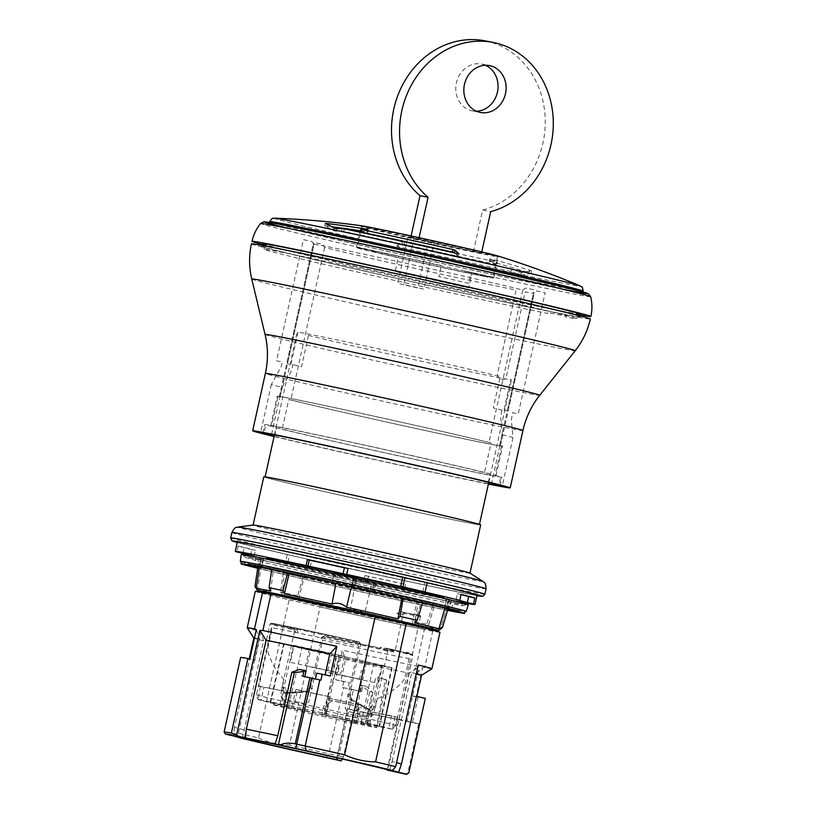 <?xml version="1.0" encoding="UTF-8"?>
<svg xmlns="http://www.w3.org/2000/svg" width="815" height="815" viewBox="0 0 815 815"><rect width="100%" height="100%" fill="white"/><g stroke="black" fill="none" stroke-linecap="round" stroke-linejoin="round"><path stroke-width="0.61" stroke-dasharray="4.08 3.06" d="M408.05 236.768L397.72 283.365L417.851 287.98L428.181 241.383L410.77 237.43L481.441 253.353L408.05 236.768L434.212 242.564L423.882 289.162L403.761 284.547L414.091 237.96M397.516 235.321A69.418 0.917 12.5 0 1 361.931 226.611A69.418 0.917 12.5 0 1 445.968 244.327A69.418 0.917 12.5 0 1 497.486 256.664A69.418 0.917 12.5 0 1 397.516 235.321M418.818 239.009L419.104 237.715M411.096 235.963L410.77 237.43M473.393 251.774L482.643 210.056A86.777 76.478 101.1 0 0 545.245 123.269A86.777 76.478 101.1 0 0 485.068 40.852M485.445 65.281A23.859 21.027 101.1 0 0 481.512 64.049A23.859 21.027 101.1 0 0 456.288 83.415A23.859 21.027 101.1 0 0 472.333 110.881A23.859 21.027 101.1 0 0 476.439 111.217M482.643 210.056L490.691 211.635M481.767 251.917L481.441 253.353M471.09 272.342A69.418 0.917 12.5 0 1 492.79 277.834A69.418 0.917 12.5 0 1 424.809 263.703A69.418 0.917 12.5 0 1 357.235 247.791A69.418 0.917 12.5 0 1 441.272 265.507L438.827 276.519A69.418 0.917 12.5 0 1 468.656 283.355L471.09 272.342M251.438 243.889A173.554 2.292 -167.5 0 0 379.138 274.472A173.554 2.292 -167.5 0 0 569.98 315.609A173.554 2.292 -167.5 0 0 590.315 319.011M562.126 313.816A164.406 2.17 -167.5 0 0 416.282 278.21A164.406 2.17 -167.5 0 0 284.231 252.324A164.406 2.17 -167.5 0 0 562.126 313.816M274.064 436.524A131.898 1.742 -167.5 0 0 488.399 484.049M488.46 483.774A121.486 1.599 12.5 0 1 381.593 461.015A121.486 1.599 12.5 0 1 274.553 436.361L274.125 436.27M488.328 482.327L490.212 473.851A121.486 1.599 -167.5 0 0 357.133 443.462A121.486 1.599 -167.5 0 0 264.712 424.574A121.486 1.599 -167.5 0 0 265.751 425.033L263.968 433.081M274.553 436.361L276.428 427.895A121.486 1.599 -167.5 0 0 409.507 458.274A121.486 1.599 -167.5 0 0 501.928 477.162A121.486 1.599 -167.5 0 0 500.889 476.714L499.055 484.966M271.507 426.286A115.414 1.518 12.5 0 1 270.641 425.888A115.414 1.518 12.5 0 1 357.979 443.737A115.414 1.518 12.5 0 1 484.456 472.598L491.027 442.953L488.969 442.504A113.244 1.498 -167.5 0 0 364.855 414.183A113.244 1.498 -167.5 0 0 279.331 396.711A113.244 1.498 -167.5 0 0 280.146 397.078L278.088 396.63L271.507 426.286L265.751 425.033M490.212 473.851L484.456 472.598M495.123 475.461A115.414 1.518 12.5 0 1 495.999 475.848A115.414 1.518 12.5 0 1 408.661 458.01A115.414 1.518 12.5 0 1 282.184 429.148L288.765 399.493L290.823 399.941A113.244 1.498 -167.5 0 0 414.927 428.262A113.244 1.498 -167.5 0 0 500.451 445.734A113.244 1.498 -167.5 0 0 499.646 445.367L501.704 445.815L495.123 475.461L500.889 476.714M276.428 427.895L282.184 429.148M502.325 434.752A124.96 1.65 12.5 0 1 513.002 437.614L511.372 420.082L512.503 412.645L518.259 413.898L545.113 292.758L536.484 290.884L533.448 292.88A113.244 1.498 12.5 0 1 534.253 293.257A113.244 1.498 12.5 0 1 525.145 291.841L506.747 374.859C505.952 377.854 504.882 379.413 503.538 379.535A113.244 1.498 12.5 0 1 499.208 378.69C497.751 378.017 497.252 376.153 497.7 373.087L516.099 290.069A113.244 1.498 12.5 0 1 416.995 268.787A113.244 1.498 12.5 0 1 324.625 247.465L322.72 244.378L314.081 242.503L287.226 363.643L292.982 364.896L290.863 372.119L281.97 387.359A124.96 1.65 12.5 0 1 271.293 384.497L281.328 366.465L282.306 362.033L276.55 360.78L303.404 239.641L312.043 241.525L313.948 244.602A113.244 1.498 12.5 0 1 313.143 244.235A113.244 1.498 12.5 0 1 398.657 261.697A113.244 1.498 12.5 0 1 522.772 290.028L525.807 288.021L534.436 289.896L507.582 411.035L501.826 409.782L500.695 417.229L502.325 434.752L491.618 483.04M513.002 437.614L502.295 485.903M522.772 290.028L488.969 442.504M271.293 384.497L260.586 432.785M280.146 397.078L313.948 244.602M499.646 445.367L533.448 292.88M324.625 247.465L290.823 399.941M271.548 434.364L281.97 387.359M501.704 445.815A115.414 1.518 12.5 0 1 502.57 446.202A115.414 1.518 12.5 0 1 415.232 428.364A115.414 1.518 12.5 0 1 288.765 399.493M278.088 396.63A115.414 1.518 12.5 0 1 277.212 396.243A115.414 1.518 12.5 0 1 364.549 414.081A115.414 1.518 12.5 0 1 491.027 442.953M241.393 561.83A115.669 1.528 -167.5 0 0 299.635 575.899A115.669 1.528 -167.5 0 0 465.059 611.413M300.358 576.042A114.11 1.508 12.5 0 1 294.826 572.14A114.11 1.508 12.5 0 1 464.632 611.046A114.11 1.508 12.5 0 1 300.358 576.042M408.05 590.08A114.895 1.518 -167.5 0 0 242.626 554.811A114.895 1.518 -167.5 0 0 354.444 581.115A114.895 1.518 -167.5 0 0 466.903 604.526A114.895 1.518 -167.5 0 0 408.05 590.08M241.25 554.465A116.28 1.538 -167.5 0 0 354.444 581.136A116.28 1.538 -167.5 0 0 468.299 604.801M406.064 591.68A111.512 1.467 -167.5 0 0 245.498 557.44A111.512 1.467 -167.5 0 0 354.036 582.98A111.512 1.467 -167.5 0 0 463.185 605.698A111.512 1.467 -167.5 0 0 406.064 591.68M548.026 312.665L547.405 313.408A159.669 2.109 12.5 0 1 373.29 275.623A159.669 2.109 12.5 0 1 264.437 249.451A159.669 2.109 12.5 0 1 420.774 281.929A159.669 2.109 12.5 0 1 576.195 318.563A159.669 2.109 12.5 0 1 565.518 316.964L566.14 316.21A160.168 2.109 12.5 0 1 558.112 314.672A160.168 2.109 12.5 0 1 548.026 312.665M262.624 243.716A162.674 2.15 -167.5 0 0 382.897 272.495A162.674 2.15 -167.5 0 0 561.199 310.933A162.674 2.15 -167.5 0 0 580.249 314.132M262.909 244.592A173.554 2.292 -167.5 0 0 340.965 263.133A173.554 2.292 -167.5 0 0 579.628 314.814M362.166 225.867A70.284 0.927 -167.5 0 0 361.218 225.816A70.284 0.927 -167.5 0 0 429.637 241.933A70.284 0.927 -167.5 0 0 498.464 256.246A70.284 0.927 -167.5 0 0 497.588 255.89M472.15 272.567A70.284 0.927 12.5 0 1 493.635 278.027A70.284 0.927 12.5 0 1 424.809 263.714A70.284 0.927 12.5 0 1 356.389 247.597A70.284 0.927 12.5 0 1 364.621 248.972A70.284 0.927 12.5 0 1 398.566 256.073L400.868 256.817A53.362 0.703 -167.5 0 0 387.176 253.934L374.533 251.03A67.686 0.897 -167.5 0 0 361.656 248.514L374.299 251.407A53.362 0.703 -167.5 0 0 400.267 257.958A53.362 0.703 -167.5 0 0 462.849 271.69L475.491 274.594A67.686 0.897 -167.5 0 0 488.368 277.11L463.929 270.957L472.15 272.567L468.768 287.817L460.546 286.208A53.362 0.703 -167.5 0 0 397.486 272.067L395.183 271.324L398.566 256.073M395.183 271.324A70.284 0.927 12.5 0 1 468.768 287.817M454.689 252.966A865.153 197.403 102.7 0 1 458.122 256.175L456.787 256.134A137.103 1.813 -167.5 0 0 343.767 231.45L341.485 231.195A864.98 630.586 101.7 0 0 336.34 231.154L333.488 230.747A856.932 195.529 -77.3 0 0 324.727 226.101L326.958 226.183A859.937 823.119 105 0 1 331.827 226.774M325.267 223.483L324.716 226.091L325.297 223.534M367.932 229.677L367.361 232.234L366.74 231.898L367.361 232.234A864.98 630.586 101.7 0 0 361.014 231.847L361.106 232.102M360.668 230.889A859.937 823.119 105 0 1 366.74 231.898L367.239 229.626M528.976 272.801L529.546 270.234A862.555 825.626 -75 0 0 490.997 258.925L490.436 261.483L489.703 261.595L490.273 259.038A867.588 632.481 -78.3 0 1 496.162 261.513L495.958 261.778A114.548 1.508 12.5 0 1 404.607 241.8L404.036 244.368A114.548 1.508 12.5 0 0 495.388 264.345L496.162 261.513L495.591 264.08A864.98 630.586 -78.3 0 0 489.703 261.595L490.436 261.483A859.937 823.119 -75 0 1 528.976 272.801L531.013 273.718A856.932 195.529 102.7 0 0 520.887 275.276L518.116 274.472A864.98 630.586 -78.3 0 0 513.46 272.2L514.031 269.633A867.588 632.481 -78.3 0 1 518.686 271.894L518.116 274.472M520.887 275.276L521.457 272.699A859.56 196.13 102.7 0 1 531.584 271.151L531.064 273.697L531.635 271.11M401.968 244.164L402.539 241.597A867.761 197.994 -77.3 0 0 397.628 243.624L397.058 246.201A865.153 197.403 -77.3 0 1 401.968 244.164L404.036 244.368M564.062 289.335A160.535 2.119 12.5 0 1 387.522 251.275A160.535 2.119 12.5 0 1 269.408 222.984A160.535 2.119 12.5 0 1 426.602 255.666A160.535 2.119 12.5 0 1 582.868 292.473A160.535 2.119 12.5 0 1 564.062 289.335M274.523 218.186A156.979 2.068 -167.5 0 0 384.293 244.714A156.979 2.068 -167.5 0 0 562.228 283.121A156.979 2.068 -167.5 0 0 580.26 285.963M521.457 272.699L518.686 271.894M514.031 269.633L511.861 268.899L511.29 271.477L513.46 272.2M402.539 241.597L404.607 241.8M511.29 271.477A137.103 1.813 -167.5 0 1 398.27 246.782L398.841 244.215A137.103 1.813 -167.5 0 0 511.861 268.899M398.841 244.215L397.628 243.624M398.27 246.782L397.058 246.201M490.273 259.038L490.997 258.925L490.273 259.038M529.546 270.234L531.635 271.13M440.334 629.343A94.306 1.243 12.5 0 1 425.817 626.796L428.721 624.545A97.148 1.284 12.5 0 1 414.743 621.682L412.146 623.995A94.306 1.243 12.5 0 1 366.964 614.306A94.306 1.243 12.5 0 1 364.59 613.787C360.648 610.14 355.788 609.07 350.022 610.578A94.306 1.243 12.5 0 1 347.598 610.048A94.306 1.243 12.5 0 1 298.626 598.984L297.679 595.897A97.148 1.284 12.5 0 1 280.635 591.924L281.959 595.103A94.306 1.243 12.5 0 1 258.131 589.194A94.306 1.243 12.5 0 1 257.662 589.062C254.728 585.527 254.249 585.353 256.226 588.542L259.578 566.109A95.885 1.263 12.5 0 1 259.567 566.079L259.404 567.148M434.864 630.168A92.635 1.222 12.5 0 1 347.659 611.749A92.635 1.222 12.5 0 1 260.831 591.588M270.753 591.048L273.351 568.911L271.853 568.554A97.82 1.294 12.5 0 1 287.929 571.845L289.427 572.201A95.854 1.263 -167.5 0 1 334.099 581.778L332.581 581.431L334.466 573.587M351.428 586.769L353.486 577.173L338.184 573.801A95.457 1.263 -167.5 0 0 336.055 573.332L334.018 572.853M357.357 578.008L355.656 577.652A95.457 1.263 -167.5 0 0 353.486 577.173M356.369 578.416L354.423 586.23L355.034 586.372L353.771 586.117A95.854 1.263 -167.5 0 1 402.09 597.018L403.323 597.273A97.82 1.294 12.5 0 1 422.914 601.837L421.681 601.582L414.601 622.741M261.513 566.782A95.885 1.263 12.5 0 1 261.116 566.659L258.049 565.855L259.578 566.109L261.778 558.153L260.25 557.898L263.296 558.703A95.457 1.263 -167.5 0 0 263.703 558.825L261.421 567.209L259.241 566.731L260.79 558.193L256.022 556.961L254.586 565.539L259.241 566.731M263.744 558.835L260.79 558.193M259.476 566.384L261.768 558.122A95.457 1.263 -167.5 0 0 261.778 558.153M258.61 557.48L257.122 565.967L259.445 566.496L261.768 558.122L259.567 566.079M371.742 583.774A95.457 1.263 -167.5 0 0 373.871 584.243L354.27 579.923A95.457 1.263 -167.5 0 0 356.44 580.402L371.742 583.774L364.59 613.787M353.394 579.771L351.744 588.287L351.133 588.135L352.396 588.399A95.854 1.263 -167.5 0 1 304.077 577.499L298.626 598.984M372.088 592.739L373.586 593.086L375.348 584.61M453.904 600.604L448.148 599.453A95.457 1.263 -167.5 0 0 448.158 599.443A95.457 1.263 -167.5 0 0 448.138 599.422L446.63 598.872L444.888 608.224M451.296 600.166L449.045 608.55L446.722 608.021L448.148 599.453L446.793 607.582A95.885 1.263 12.5 0 1 446.793 607.582A95.885 1.263 12.5 0 1 446.793 607.593L446.732 607.909M444.776 607.318L446.926 607.776L449.055 599.657M241.444 561.616A114.548 1.508 -167.5 0 0 352.946 587.89A114.548 1.508 -167.5 0 0 465.1 611.199M447.557 610.354A114.548 1.508 12.5 0 1 257.693 568.259M261.442 567.209A95.854 1.263 -167.5 0 0 284.486 572.935L281.959 595.103M444.807 607.104L446.182 598.964L444.746 607.307A95.854 1.263 -167.5 0 0 421.681 601.582M372.068 592.739A95.854 1.263 -167.5 0 0 416.74 602.316L412.146 623.995M350.022 610.578L354.556 588.44A95.885 1.263 12.5 0 1 352.488 587.972M446.793 607.593L440.365 629.282L446.783 607.562L448.311 607.807L445.245 607.002A95.885 1.263 12.5 0 0 444.847 606.89M304.077 577.499L302.854 577.244A97.82 1.294 12.5 0 1 283.253 572.68L280.635 591.924M283.253 572.68L284.486 572.935M302.854 577.244L297.679 595.897M428.721 624.545L434.314 605.952L432.816 605.606L425.817 626.796M434.314 605.952A97.82 1.294 12.5 0 1 418.238 602.662L414.743 621.682M372.17 592.311A95.885 1.263 12.5 0 1 370.132 591.863L354.556 588.44L356.44 580.402M334.181 581.36A95.885 1.263 12.5 0 1 336.218 581.798L335.923 583.346M338.184 573.801L336.218 581.798L351.795 585.231A95.885 1.263 12.5 0 1 353.873 585.69M263.296 558.703L261.116 566.659L257.662 589.062M432.816 605.606A95.854 1.263 -167.5 0 0 446.671 608.01M273.351 568.911A95.854 1.263 -167.5 0 0 259.496 566.507M257.897 566.853L260.25 557.898M449.045 608.55L446.926 607.776M354.423 586.23L332.999 581.502M257.122 565.967L254.586 565.539M351.744 588.287L373.168 593.004M402.569 596.957A106.704 1.406 -167.5 0 0 248.921 564.143A106.704 1.406 -167.5 0 0 352.783 588.634A106.704 1.406 -167.5 0 0 457.256 610.333A106.704 1.406 -167.5 0 0 402.569 596.957M418.238 602.662L416.74 602.316M387.96 618.402A86.339 1.141 12.5 0 1 392.137 621.346A86.339 1.141 12.5 0 1 263.663 591.914A86.339 1.141 12.5 0 1 387.96 618.402M257.713 568.086A108.008 1.426 -167.5 0 0 352.477 589.917A108.008 1.426 -167.5 0 0 447.608 610.18M391.587 715.865L367.942 711.24L371.548 712.086L369.664 720.552L366.556 723.832L365.252 723.985A67.248 0.886 12.5 0 1 293.726 708.215A67.248 0.886 12.5 0 1 259.465 699.749L261.055 700.085L263.877 687.371L283.915 691.151L282.041 699.627L283.467 703.946L284.567 704.669A67.248 0.886 12.5 0 1 356.104 720.44A67.248 0.886 12.5 0 1 390.354 728.905L388.765 728.569L391.587 715.865L395.031 716.609L392.31 728.885L395.418 725.605L397.302 717.129L395.031 716.609M368.248 711.291L365.426 723.995L388.765 728.569M259.465 699.749L257.652 698.842L256.45 694.818L271.283 627.896A71.588 0.947 -167.5 0 0 272.23 628.192L267.626 648.944C268.95 658.51 274.421 668.738 284.007 679.649L280.513 695.429L281.919 698.435A71.588 0.947 -167.5 0 0 305.778 703.895L308.834 701.919L322.546 640.081A71.588 0.947 -167.5 0 0 410.587 658.663A71.588 0.947 -167.5 0 0 409.15 658.143L404.546 678.905C399.391 686.617 390.191 693.249 376.948 698.801L373.453 714.582L370.917 716.66A71.588 0.947 -167.5 0 0 347.058 711.2L345.122 708.092L358.834 646.254A71.588 0.947 -167.5 0 0 272.006 627.764L259.048 686.22L263.877 687.371M259.048 686.22A71.588 0.947 12.5 0 1 283.915 691.151M397.302 717.129A71.588 0.947 12.5 0 1 371.548 712.086M323.596 714.786L279.932 704.781A56.062 0.744 12.5 0 1 270.183 702.194A56.062 0.744 12.5 0 1 270.733 702.204L288.734 705.739A56.062 0.744 12.5 0 1 293.777 706.799L292.147 706.361A61.614 0.815 12.5 0 1 324.615 713.431L369.898 723.863A56.062 0.744 12.5 0 1 379.647 726.46A56.062 0.744 12.5 0 1 379.097 726.44L361.086 722.915A56.062 0.744 12.5 0 1 356.053 721.846L357.673 722.284A61.614 0.815 12.5 0 1 325.205 715.224L323.596 714.786L336.636 656.35A55.532 0.734 -167.5 0 0 339.427 656.971L331.135 655.341L327.375 672.283A71.588 0.947 -167.5 0 0 377.926 683.286L381.685 666.344A71.588 0.947 12.5 0 1 331.135 655.341M279.932 704.781L293.237 646.407L336.636 656.35M326.234 713.859L339.111 655.403A55.532 0.734 -167.5 0 0 336.32 654.781L344.613 656.401L340.853 673.343A71.588 0.947 -167.5 0 0 290.303 662.351L294.062 645.409A71.588 0.947 12.5 0 1 344.613 656.401M369.898 723.863L382.51 665.346L339.111 655.403M361.086 722.915L373.637 664.368L391.567 667.882A55.532 0.734 -167.5 0 0 392.096 667.893A55.532 0.734 -167.5 0 0 382.51 665.346M379.097 726.44L391.567 667.882M260.362 686.607L258.039 699.178M365.426 723.995L284.904 706.177C260.576 700.513 257.642 699.525 257.825 699.189M287.216 691.945L284.567 704.669M284.394 704.659L261.055 700.085M392.31 728.885L391.108 729.007C391.485 728.376 392.331 730.923 395.744 725.584A71.588 0.947 -167.5 0 0 356.135 715.927A71.588 0.947 -167.5 0 0 282.041 699.627M381.685 666.344L366.312 662.819A55.532 0.734 -167.5 0 0 373.637 664.368M294.062 645.409L309.425 648.934A55.532 0.734 -167.5 0 0 302.1 647.385L284.18 643.87A55.532 0.734 -167.5 0 0 283.651 643.85A55.532 0.734 -167.5 0 0 293.237 646.407M296.12 646.305A48.594 0.642 12.5 0 1 378.262 664.48A48.594 0.642 12.5 0 1 339.234 656.829A48.594 0.642 12.5 0 1 296.12 646.305M357.673 722.284L361.432 705.342L359.761 704.894L356.053 721.846M327.284 697.834L328.965 698.282L325.205 715.224M328.965 698.282A61.614 0.815 -167.5 0 0 361.432 705.342M292.147 706.361L295.906 689.419L297.577 689.867L293.777 706.799M330.055 696.937L328.374 696.489L324.615 713.431M328.374 696.489A61.614 0.815 -167.5 0 0 295.906 689.419M327.335 697.844A55.909 0.734 -167.5 0 0 359.761 704.894M288.734 705.739L302.1 647.385M270.733 702.204L284.18 643.87M330.004 696.927A55.909 0.734 -167.5 0 0 297.577 689.867M366.312 662.819L362.706 679.792A55.685 0.734 12.5 0 1 335.586 673.893L339.427 656.971M309.425 648.934L305.523 665.835A55.685 0.734 12.5 0 1 332.642 671.733L336.32 654.781M353.914 723.129A53.8 0.713 -167.5 0 0 360.862 724.596L376.194 727.601L385.312 679.883A52.955 0.703 -167.5 0 0 386.748 680.046A52.955 0.703 -167.5 0 0 375.664 677.143L366.913 724.983L327.233 715.896A53.8 0.713 -167.5 0 0 325.195 715.438L323.178 714.898A60.748 0.805 -167.5 0 0 293.145 708.367L295.162 708.907A53.8 0.713 -167.5 0 0 288.215 707.44L272.882 704.435A53.8 0.713 -167.5 0 0 282.163 707.053L321.844 716.151A53.8 0.713 -167.5 0 0 323.881 716.599L325.898 717.139A60.748 0.805 -167.5 0 0 355.931 723.679L353.914 723.129L357.031 708.714L355.35 705.688A53.495 0.703 12.5 0 1 330.187 700.217L326.998 702.184L323.881 716.599M376.194 727.601A53.8 0.713 -167.5 0 0 377.06 727.663A53.8 0.713 -167.5 0 0 366.913 724.983M355.931 723.679L359.13 709.274L357.031 708.714M321.844 716.151L323.637 706.411L325.572 704.028L337.675 665.437A52.873 0.693 -167.5 0 0 339.458 665.824L337.614 674.311A53.026 0.703 -167.5 0 0 359.537 679.078L361.371 670.592A52.873 0.693 -167.5 0 0 362.899 670.918L357.388 710.945C357.296 713.492 358.203 715.03 360.128 715.58A53.647 0.703 -167.5 0 0 362.97 716.171L360.862 724.596M362.97 716.171L366.577 716.874C368.36 716.956 369.623 715.733 370.367 713.196L378.425 676.827L385.312 679.883M325.898 717.139L329.097 702.744L332.276 700.778A60.748 0.805 -167.5 0 0 357.439 706.248L359.13 709.274M420.397 616.486L420.591 616.568A72.892 0.958 12.5 0 1 404.454 613.491L402.936 614.958L395.194 650.564L393.635 652.02A73.065 0.968 12.5 0 1 323.637 636.79L321.558 638.094L310.362 688.105C309.619 690.57 308.019 691.925 305.564 692.169L286.055 693.433C282.917 693.198 281.562 691.161 281.98 687.32L294.398 631.87L293.461 629.873A73.065 0.968 12.5 0 1 270.101 623.964A73.065 0.968 12.5 0 1 359.242 642.76L360.566 644.838L349.584 694.889C349.217 697.446 350.093 699.362 352.212 700.635L369.307 710.273C372.231 711.444 374.319 710.211 375.552 706.564L387.736 651.063L389.417 649.677A0.866 0.581 -76.8 0 0 389.05 648.72L386.432 650.788L384.048 650.319L386.463 648.21A66.82 0.886 12.5 0 1 405.87 653.009L406.705 653.233A0.866 0.754 103.9 0 1 406.155 652.224A65.954 0.866 12.5 0 1 412.247 653.793A0.866 0.846 -74.5 0 0 412.38 654.476L420.397 616.486A0.866 0.835 -74.6 0 0 419.766 615.457A65.078 0.856 -167.5 0 0 415.273 614.296A66.82 0.886 12.5 0 1 399.411 611.454L396.885 613.583L401.897 614.734L403.995 612.503L399.411 611.454M412.533 655.158L412.38 654.476A0.866 0.825 -5.4 0 1 412.533 655.158L412.685 655.617A0.866 0.866 -93 0 0 412.033 654.588L412.033 654.588A72.199 0.958 -167.5 0 0 389.04 648.72L386.463 648.21M337.064 757.838L347.862 708.806A73.35 0.968 12.5 0 0 398.209 719.166L387.217 769.768M293.461 629.873A0.866 0.581 103.2 0 1 294.215 629.149L295.702 632.165L298.117 632.634L296.833 629.659A66.748 0.876 12.5 0 1 289.62 627.947L293.655 628.742A58.945 0.774 12.5 0 1 331.797 635.965L336.289 636.851A66.82 0.886 12.5 0 1 356.634 641.385L358.702 644.512L361.086 644.981L359.221 641.884L356.634 641.385M308.59 691.904L305.829 691.365L309.853 687.972L312.481 688.492L308.59 691.904L288.53 693.188M285.943 688.135L283.284 687.616C282.907 690.794 283.987 692.485 286.534 692.668L289.366 693.229C286.748 693.015 285.607 691.324 285.943 688.135M286.055 693.433L286.462 692.668L285.821 692.648L305.829 691.365M352.212 700.635L350.104 695.022L347.608 694.533L349.696 699.301L367.025 709.121L369.409 708.979L371.752 705.79L374.248 706.279C373.25 709.315 371.569 710.354 369.185 709.407L366.505 708.877M369.969 709.733L352.314 699.82L369.99 709.733M395.194 650.564L380.422 647.192L381.339 648.312A58.945 0.774 12.5 0 1 351.459 641.894L347.007 641.028A66.748 0.876 12.5 0 1 326.652 636.495L323.474 638.44L321.049 637.972L324.034 635.975L326.652 636.495M342.239 759.01L343.38 756.962L353.7 710.374L365.049 712.748L369.745 691.568L359.935 685.048L362.93 685.619L361.615 691.548L353.425 689.887L338.775 755.963A94.581 1.253 12.5 0 1 336.931 755.566L328.873 753.793L343.522 687.728L351.581 689.49L336.442 759.835M343.38 756.962L338.775 755.963L336.839 759.926M369.745 691.568L372.251 692.067L366.312 686.352L360.495 685.201M271.599 592.617A88.947 1.172 -167.5 0 0 261.177 590.875A88.947 1.172 -167.5 0 0 347.761 611.281A88.947 1.172 -167.5 0 0 434.853 629.384A88.947 1.172 -167.5 0 0 369.409 613.705A88.947 1.172 -167.5 0 0 271.599 592.617M320.937 680.179L315.425 678.987M304.728 676.674L306.043 670.745L303.048 670.175L301.733 676.104L304.83 676.695L302.915 676.246M343.726 681.554L342.412 687.483L347.944 688.573L349.258 682.644L343.726 681.554A94.581 1.253 12.5 0 1 335.709 679.781L342.29 650.136L345.56 659.62A85.911 1.131 -167.5 0 0 409.303 673.2L419.104 666.925L416.251 665.957A94.581 1.253 12.5 0 1 342.29 650.136M330.269 676.022L325.134 674.881M335.709 679.781L340.864 680.8L345.56 659.62M340.864 680.8A85.911 1.131 -167.5 0 0 349.258 682.644M362.93 685.619A85.911 1.131 -167.5 0 0 366.312 686.352M316.719 673.149A85.911 1.131 12.5 0 1 325.114 674.993M299.665 669.451A85.911 1.131 12.5 0 1 303.048 670.175M351.581 689.49A94.581 1.253 -167.5 0 0 353.425 689.887M342.412 687.483A94.581 1.253 -167.5 0 0 343.522 687.728M361.615 691.548A85.911 1.131 12.5 0 1 347.944 688.573M301.733 676.104A85.911 1.131 12.5 0 1 315.405 679.089M256.348 629.577L259.588 638.991L254.901 660.17L249.838 658.928M242.422 738.339L263.551 640.834L260.902 631.482A94.581 1.253 12.5 0 1 247.22 627.795M263.551 640.834A85.911 1.131 12.5 0 1 253.811 638.145A85.911 1.131 12.5 0 1 253.811 638.125L253.811 638.135M254.453 638.125A85.911 1.131 12.5 0 1 259.588 638.991M225.5 734.111L224.145 732.013L240.67 657.471L249.522 659.508A85.911 1.131 12.5 0 1 249.115 659.304A85.911 1.131 12.5 0 1 254.901 660.17M416.139 696.876L411.076 695.633L415.772 674.453L422.639 667.526L416.139 696.876L418.075 697.253A94.581 1.253 12.5 0 0 425.328 698.374M422.639 667.526L424.646 667.607L432.724 631.177A94.581 1.253 -167.5 0 0 439.978 632.297M431.899 668.738A94.581 1.253 12.5 0 1 424.646 667.607M416.282 673.74A85.911 1.131 -167.5 0 0 411.809 672.609L418.217 665.02M415.772 674.453A85.911 1.131 -167.5 0 0 421.549 675.329A85.911 1.131 -167.5 0 0 421.559 675.319L421.559 675.319M411.076 695.633A85.911 1.131 -167.5 0 0 416.862 696.489A85.911 1.131 -167.5 0 0 416.455 696.285M398.209 719.166L418.716 723.751L407.826 772.885L405.778 774.199M418.716 723.751A94.581 1.253 12.5 0 1 412.441 722.671L418.075 697.253M408.794 772.936A94.581 1.253 12.5 0 1 407.826 772.885M365.049 712.748L367.555 713.247A85.911 1.131 -167.5 0 0 398.973 719.788L409.303 673.2M367.555 713.247L372.251 692.067M404.454 613.491A0.866 0.662 101.6 0 0 403.995 612.503A72.026 0.947 -167.5 0 0 419.939 615.539L419.766 615.457M394.154 650.339L393.197 651.032L381.339 648.312M393.635 652.02A0.866 0.632 101.7 0 0 393.197 651.032A72.199 0.958 -167.5 0 1 324.034 635.975L323.637 636.79M305.564 692.169L305.788 691.354L286.462 692.668M359.242 642.76L359.221 641.884A72.199 0.958 -167.5 0 0 279.596 624.718A72.199 0.958 -167.5 0 0 294.215 629.149L296.833 629.659M255.299 591.354A94.581 1.253 -167.5 0 0 289.081 599.83L258.477 737.911A94.581 1.253 12.5 0 1 238.367 733.143L239.671 737.809M260.902 631.482L238.367 733.143M326 757.553L328.873 753.793A94.581 1.253 12.5 0 1 289.468 745.012L320.071 606.931L289.081 599.83M432.724 631.177L424.33 629.537L416.251 665.957M320.071 606.931A94.581 1.253 -167.5 0 0 424.33 629.537M349.584 694.889L350.104 695.022M369.307 710.273L369.266 709.437M374.248 706.279L375.552 706.564M387.736 651.063L386.432 650.788M294.398 631.87L295.702 632.165M361.086 644.981L360.566 644.838M283.284 687.616L281.98 687.32M353.7 710.374L347.862 708.806M398.973 719.788L406.98 721.601L419.104 666.925M412.441 722.671L406.98 721.601M310.362 688.105L309.853 687.972M321.049 637.972L321.558 638.094M401.897 614.734L402.936 614.958M389.753 769.941L392.096 761.556A85.911 1.131 12.5 0 1 396.569 762.687M243.838 729.782A85.911 1.131 12.5 0 1 234.496 727.286L249.522 659.508M234.496 727.286L233.538 735.965M392.096 761.556L411.809 672.609M258.477 737.911C268.308 742.506 278.638 744.869 289.468 745.012M461.025 594.573A116.28 1.538 -167.5 0 0 457.46 593.677L461.076 594.39M456.145 599.606L457.46 593.677M404.444 589.235L404.199 590.325L402.365 589.836A116.28 1.538 12.5 0 1 367.229 582.175L367.514 580.891M367.81 579.536L368.543 576.246L364.926 575.543A122.79 1.62 12.5 0 0 405.513 584.396L403.68 583.907A116.28 1.538 12.5 0 1 368.543 576.246M402.365 589.836L402.59 588.807M402.885 587.493L403.68 583.907M242.931 553.303L244.245 547.374A116.28 1.538 -167.5 0 0 255.472 550.339L251.855 549.636A122.79 1.62 -167.5 0 1 238.102 546.04L244.245 547.374M254.158 556.268L255.472 550.339M250.582 555.372L251.855 549.636M367.229 582.175L363.612 581.472L363.918 580.097M364.213 578.732L364.926 575.543M469.919 573.108A111.074 1.467 12.5 0 1 469.98 573.169A111.074 1.467 12.5 0 1 361.218 550.563A111.074 1.467 12.5 0 1 253.098 525.094A111.074 1.467 12.5 0 1 253.18 525.054M238.102 546.04L236.788 551.969M405.513 584.396L404.739 587.91M363.612 581.472A122.79 1.62 12.5 0 1 309.639 569.39L307.408 568.952A127.996 1.691 12.5 0 1 285.189 563.858L287.257 554.536L289.488 554.974A122.79 1.62 12.5 0 1 237.338 542.046M422.883 591.588L424.951 582.267L427.172 582.705M424.951 582.267A122.79 1.62 12.5 0 1 427.152 582.776M477.091 595.195A122.79 1.62 12.5 0 1 311.697 560.068L309.476 559.63A127.558 1.681 -167.5 0 0 476.989 595.643L420.285 584.09L298.046 557.022L237.236 542.495A127.558 1.681 -167.5 0 0 287.257 554.536L309.476 559.63L307.968 566.445M307.408 568.952L307.673 567.76M309.639 569.39L309.883 568.238M310.179 566.914L311.697 560.068M285.189 563.858L287.42 564.296L287.603 563.481M287.878 562.228L289.488 554.974M287.42 564.296A122.79 1.62 12.5 0 1 256.47 557.012M453.863 600.757A122.79 1.62 12.5 0 1 404.199 590.325M431.532 595.49A90.679 1.192 12.5 0 1 278.506 561.566M480.677 524.891A111.074 1.467 12.5 0 1 320.733 490.752A111.074 1.467 12.5 0 1 263.795 476.816M474.921 523.189A109.77 1.447 12.5 0 1 479.414 524.616A109.77 1.447 12.5 0 1 396.65 507.704A109.77 1.447 12.5 0 1 276.326 480.259A109.77 1.447 12.5 0 1 265.069 477.091A109.77 1.447 12.5 0 1 356.889 495.978A109.77 1.447 12.5 0 1 474.921 523.189M308.447 335.403A109.77 1.447 -167.5 0 0 428.761 362.848A109.77 1.447 -167.5 0 0 511.525 379.749A109.77 1.447 -167.5 0 0 510.771 379.413L503.823 410.75A109.77 1.447 -167.5 0 0 493.32 407.938L500.267 376.591A109.77 1.447 -167.5 0 0 379.943 349.136A109.77 1.447 -167.5 0 0 297.18 332.235A109.77 1.447 -167.5 0 0 297.933 332.581L290.986 363.928A109.77 1.447 -167.5 0 0 301.499 366.74L308.447 335.403M251.754 279.036A165.649 2.19 -167.5 0 0 374.136 308.325A165.649 2.19 -167.5 0 0 555.789 347.475A165.649 2.19 -167.5 0 0 575.186 350.735M265.048 334.405A140.679 1.854 -167.5 0 0 368.981 359.283A140.679 1.854 -167.5 0 0 523.261 392.535A140.679 1.854 -167.5 0 0 539.734 395.306M522.935 430.524A131.898 1.742 12.5 0 1 507.48 427.936A131.898 1.742 12.5 0 1 362.43 396.671A131.898 1.742 12.5 0 1 265.384 373.423M590.641 296.65A169.031 2.231 12.5 0 1 347.231 244.714A169.031 2.231 12.5 0 1 260.596 223.483M341.485 231.195L342.055 228.618M336.911 228.577L336.34 231.154M333.488 230.747L334.058 228.169M326.958 226.183L327.345 224.42M361.585 229.28L361.014 231.847M458.692 253.608L458.122 256.175M583.163 291.138A160.535 2.119 12.5 0 1 564.357 287.99A160.535 2.119 12.5 0 1 387.818 249.93A160.535 2.119 12.5 0 1 269.704 221.639M289.325 228.587A165.139 2.18 -167.5 0 0 349.554 242.717A165.139 2.18 -167.5 0 0 562.452 289.142M456.787 256.134L457.358 253.567M344.338 228.872L343.767 231.45M336.055 573.332L334.13 581.564M353.802 586.005L355.656 577.652M263.703 558.825L261.452 566.985M352.416 588.298L354.27 579.923M373.871 584.243L372.129 592.525M283.467 703.946L286.187 691.67M395.418 725.605A71.588 0.947 -167.5 0 0 395.744 725.584L410.587 658.663M366.556 723.832L369.277 711.566M256.45 694.818A71.588 0.947 -167.5 0 0 299.431 705.128A71.588 0.947 -167.5 0 0 369.664 720.552M406.705 653.233A66.82 0.886 12.5 0 1 412.033 654.588L406.685 653.223M389.417 649.677A73.065 0.968 12.5 0 1 412.777 655.586A73.065 0.968 12.5 0 1 412.685 655.617M349.696 699.301L352.314 699.82L350.206 695.042M360.434 691.405L361.514 686.556M269.734 593.972A90.679 1.192 -167.5 0 0 350.175 613.614A90.679 1.192 -167.5 0 0 423.005 627.886A90.679 1.192 -167.5 0 0 269.734 593.972M359.935 685.048L358.62 690.977M420.591 616.568A0.866 0.856 96.9 0 0 419.939 615.539M482.938 581.401A125.592 1.661 12.5 0 1 424.961 570.052A125.592 1.661 12.5 0 1 302.151 542.871A125.592 1.661 12.5 0 1 237.868 527.071M231.898 532.49A130.166 1.722 -167.5 0 0 298.616 548.831A130.166 1.722 -167.5 0 0 486.056 588.827M484.854 594.257A130.166 1.722 12.5 0 1 297.414 554.251A130.166 1.722 12.5 0 1 230.696 537.91M472.333 110.881L480.381 112.46M481.512 64.049L489.56 65.628M361.931 226.611L357.235 247.791M497.486 256.664L492.79 277.834M262.838 433.05L264.712 424.574M500.043 485.638L501.928 477.162M279.331 396.711L313.143 244.235M495.999 475.848L502.57 446.202M270.641 425.888L277.212 396.243M500.451 445.734L534.253 293.257M463.185 605.698L466.903 604.526M245.498 557.44L242.626 554.811M576.195 318.563L578.884 315.629M264.437 249.451L263.235 245.651M493.635 278.027L498.464 256.246M356.389 247.597L361.218 225.816M368.482 229.718L367.911 232.285M269.521 222.475L269.408 222.984M489.764 258.813L489.194 261.37M496.661 261.768L496.101 264.335M332.581 581.431L333.916 573.465M355.034 586.372L357.194 578.599M351.133 588.135L352.569 579.567M373.586 593.086L375.909 584.712M447.955 608.988L449.666 599.667M451.581 608.978L453.843 600.828M248.921 564.143L247.373 565.131M457.256 610.333L458.244 611.882M284.7 704.71L287.522 691.996M365.13 723.944L367.942 711.24M392.096 667.893L379.647 726.46M283.651 643.85L270.183 702.194M386.748 680.046L377.06 727.663M361.188 644.991L359.221 641.884C319.317 632.888 274.706 623.414 271.436 623.271L270.101 623.964L244.245 738.217M388.989 648.709L389.05 648.72C418.003 655.831 411.921 653.997 412.777 655.586L387.92 770.063M285.708 692.628L288.52 693.178M370.142 709.773L367.494 709.254M260.26 592.047L380.524 617.974L435.179 630.82M359.833 685.038L358.519 690.967M412.512 654.404L412.573 655.046L412.054 654.598M309.751 687.952L305.788 691.354M323.973 635.965L320.947 637.951M419.807 615.468L420.672 616.578M488.766 482.419L511.525 379.749M274.421 434.915L297.18 332.235"/><path stroke-width="1.22" d="M419.104 237.715L428.069 197.291L420.02 195.712L411.096 235.963M428.069 197.291A86.777 76.478 -78.9 0 1 407.184 93.796A86.777 76.478 -78.9 0 1 493.116 42.431L485.068 40.852A86.777 76.478 101.1 0 0 399.136 92.217A86.777 76.478 101.1 0 0 420.02 195.712M476.439 111.217A23.859 21.027 101.1 0 0 497.425 92.166A23.859 21.027 101.1 0 0 485.445 65.281M505.473 93.735A23.859 21.027 -78.9 0 1 480.381 112.46A23.859 21.027 -78.9 0 1 464.336 84.994A23.859 21.027 -78.9 0 1 489.56 65.628A23.859 21.027 -78.9 0 1 505.473 93.735M493.116 42.431A86.777 76.478 -78.9 0 1 553.293 124.848A86.777 76.478 -78.9 0 1 490.691 211.635L481.767 251.917M590.315 319.011A173.554 2.292 -167.5 0 0 421.375 279.209A173.554 2.292 -167.5 0 0 251.438 243.889C248.881 255.625 248.983 267.34 251.754 279.036A165.649 2.19 -167.5 0 1 413.939 312.736A165.649 2.19 -167.5 0 1 575.186 350.735C582.633 341.312 587.686 330.737 590.315 319.011M488.399 484.049A131.898 1.742 -167.5 0 0 494.766 485.312A131.898 1.742 -167.5 0 0 510.21 487.89A131.898 1.742 -167.5 0 0 381.817 457.643A131.898 1.742 -167.5 0 0 252.67 430.799A131.898 1.742 -167.5 0 0 274.064 436.524M274.125 436.27L271.263 435.648A124.96 1.65 12.5 0 1 260.586 432.785L263.877 433.498A121.486 1.599 12.5 0 1 262.838 433.05A121.486 1.599 12.5 0 1 355.248 451.938A121.486 1.599 12.5 0 1 488.328 482.327L491.618 483.04A124.96 1.65 12.5 0 1 502.295 485.903L499.004 485.19A121.486 1.599 12.5 0 1 500.043 485.638A121.486 1.599 12.5 0 1 488.46 483.774M271.263 435.648L271.548 434.364M465.059 611.413A115.669 1.528 -167.5 0 0 466.2 611.444A115.669 1.528 -167.5 0 0 406.909 596.926A115.669 1.528 -167.5 0 0 240.344 561.372A115.669 1.528 -167.5 0 0 241.393 561.83M466.2 611.444L468.299 604.801A116.28 1.538 -167.5 0 0 408.692 590.203A116.28 1.538 -167.5 0 0 241.25 554.465L240.344 561.372M578.884 315.629L580.249 314.132A162.674 2.15 -167.5 0 0 421.905 276.815A162.674 2.15 -167.5 0 0 262.624 243.716L263.235 245.651M579.628 314.814A173.554 2.292 -167.5 0 0 590.885 316.475A173.554 2.292 -167.5 0 0 463.185 285.892A173.554 2.292 -167.5 0 0 272.342 244.745A173.554 2.292 -167.5 0 0 252.008 241.342A173.554 2.292 -167.5 0 0 262.909 244.592M269.521 222.475L269.704 221.639A160.535 2.119 12.5 0 1 426.897 254.321A160.535 2.119 12.5 0 1 583.163 291.138C581.879 283.966 581.951 288.164 580.26 285.963L580.26 285.963A867.761 867.761 0 0 0 497.588 255.89A70.284 0.927 -167.5 0 0 441.272 242.626A70.284 0.927 -167.5 0 0 369.45 227.191A70.284 0.927 -167.5 0 0 362.166 225.867A867.761 867.761 0 0 0 274.533 218.186M361.014 231.847L361.106 232.102A114.548 1.508 12.5 0 1 452.457 252.079L454.424 252.732A865.153 197.403 102.7 0 1 454.689 252.966M361.106 232.102L361.677 229.535A114.548 1.508 12.5 0 1 453.028 249.512L452.457 252.079M454.424 252.732L454.994 250.164A867.761 197.994 102.7 0 1 458.692 253.608L457.358 253.567A137.103 1.813 -167.5 0 0 344.338 228.872L342.055 228.618A867.588 632.481 101.7 0 0 336.911 228.577L334.058 228.169A859.56 196.13 -77.3 0 0 325.297 223.534L327.528 223.616A862.555 825.626 105 0 1 367.3 229.341L367.239 229.626M367.932 229.677L367.3 229.341L367.932 229.677A867.588 632.481 101.7 0 0 361.585 229.28L361.585 229.28M331.827 226.774A859.937 823.119 105 0 1 360.668 230.889M454.994 250.164L453.028 249.512M580.26 285.963A156.979 2.068 -167.5 0 0 427.804 250.205A156.979 2.068 -167.5 0 0 274.523 218.186L274.523 218.186C272.067 219.459 273.901 215.69 269.704 221.639M440.345 629.333A94.306 1.243 12.5 0 1 440.334 629.343A94.306 1.243 12.5 0 1 440.345 629.333L440.365 629.282A94.306 1.243 12.5 0 1 440.355 629.333L438.348 630.616A92.635 1.222 12.5 0 1 434.864 630.168M257.897 566.853L254.993 586.27L256.226 588.542A94.306 1.243 12.5 0 1 256.216 588.511A94.306 1.243 12.5 0 1 256.216 588.532A94.306 1.243 12.5 0 1 256.216 588.501A94.306 1.243 12.5 0 1 267.259 590.355A94.306 1.243 12.5 0 1 270.753 591.048L269.072 587.737A97.148 1.284 12.5 0 1 283.049 590.6L284.415 593.85A94.306 1.243 12.5 0 1 329.596 603.528A94.306 1.243 12.5 0 1 331.98 604.058C337.115 602.316 341.964 603.385 346.538 607.257A94.306 1.243 12.5 0 1 348.963 607.796A94.306 1.243 12.5 0 1 397.934 618.85L400.114 616.395A97.148 1.284 12.5 0 1 417.158 620.368L414.601 622.741A94.306 1.243 12.5 0 1 438.439 628.65A94.306 1.243 12.5 0 1 438.898 628.783L442.301 627.489L440.334 629.302M260.831 591.588A92.635 1.222 12.5 0 1 257.489 590.518A92.635 1.222 12.5 0 1 268.339 592.322A92.635 1.222 12.5 0 1 370.774 614.408A92.635 1.222 12.5 0 1 438.348 630.616M333.916 573.465L334.018 572.853L356.522 577.804L357.194 578.599M256.022 556.971L261.758 558.112M446.182 598.74L453.843 600.828M464.632 613.318L465.1 611.199A114.548 1.508 -167.5 0 0 406.39 596.825A114.548 1.508 -167.5 0 0 241.444 561.616L240.975 563.736A114.548 1.508 12.5 0 1 405.921 598.943A114.548 1.508 12.5 0 1 464.632 613.318A114.548 1.508 12.5 0 1 447.557 610.354M257.693 568.259A114.548 1.508 12.5 0 1 240.975 563.736M289.182 573.261L284.415 593.85M422.578 602.896L417.158 620.368M401.877 598.118L397.934 618.85M403.13 598.404L400.114 616.395M271.701 569.624L269.072 587.737M287.644 572.935L283.049 590.6M444.888 608.224L438.898 628.783M335.923 583.346L331.98 604.058M346.538 607.257L351.428 586.769M447.608 610.18A108.008 1.426 -167.5 0 0 458.244 611.882A108.008 1.426 -167.5 0 0 402.885 598.342A108.008 1.426 -167.5 0 0 247.373 565.131A108.008 1.426 -167.5 0 0 257.713 568.086M309.924 677.764A94.581 1.253 -167.5 0 1 311.768 678.172L319.826 679.934L305.177 746.01L306.165 750.727L295.733 748.445A90.251 1.192 -167.5 0 0 280.085 745.042L278.394 744.706L294.358 672.701L303.985 671.397L302.915 676.246L309.924 677.764L295.274 743.84A94.581 1.253 12.5 0 1 297.118 744.248L305.177 746.01A94.581 1.253 12.5 0 1 344.592 754.792L375.195 616.711A94.581 1.253 -167.5 0 0 270.947 594.115L262.868 630.535L259.853 630.352L236.747 734.539L237.756 736.149A92.849 1.222 -167.5 0 0 225.439 734.06A92.849 1.222 -167.5 0 0 225.5 734.111L233.538 735.965A85.045 1.121 -167.5 0 0 242.422 738.339L239.671 737.809A90.251 1.192 -167.5 0 0 326 757.553L336.442 759.835A90.251 1.192 -167.5 0 0 336.839 759.926L341.21 760.874L342.239 759.01M280.085 745.042C284.099 743.015 289.162 742.618 295.274 743.84M387.217 769.768L387.166 770.043A73.584 0.968 -167.5 0 0 387.92 770.063A73.584 0.968 -167.5 0 0 334.018 757.145A73.584 0.968 -167.5 0 0 244.245 738.217A73.584 0.968 -167.5 0 0 336.656 759.651L337.064 757.838M303.985 671.397L306.043 670.745M294.358 672.701L291.852 672.202L299.665 669.451L305.482 670.602M395.683 766.67L418.217 665.02A94.581 1.253 12.5 0 1 431.909 668.718L439.978 632.297A94.581 1.253 -167.5 0 0 406.186 623.811L375.583 761.893A94.581 1.253 12.5 0 1 395.683 766.67L392.504 770.47A90.251 1.192 -167.5 0 0 306.165 750.727M375.583 761.893C364.753 761.75 354.423 759.386 344.592 754.792M315.425 678.987L316.719 673.149L322.251 674.25A94.581 1.253 12.5 0 1 330.269 676.022L336.839 646.366L329.8 653.824L325.134 674.881M319.826 679.934A94.581 1.253 -167.5 0 1 320.937 680.179L322.251 674.25M311.768 678.172L295.733 748.445M225.439 734.06L224.125 731.992A94.581 1.253 12.5 0 1 224.115 731.972L240.649 657.43A94.581 1.253 12.5 0 1 247.903 658.54L249.838 658.928L256.348 629.577L254.474 628.895L262.552 592.464L270.947 594.115M254.453 638.125A85.911 1.131 12.5 0 0 253.811 638.125L247.22 627.795A94.581 1.253 12.5 0 1 247.22 627.774A94.581 1.253 12.5 0 1 254.474 628.895M224.115 731.972A94.581 1.253 12.5 0 1 231.379 733.093L247.903 658.54M431.909 668.718A94.581 1.253 12.5 0 1 431.899 668.738L421.559 675.319A85.911 1.131 -167.5 0 0 416.282 673.74M387.166 770.043L405.778 774.199A92.849 1.222 -167.5 0 0 406.726 774.25A92.849 1.222 -167.5 0 0 406.675 774.168L408.784 772.875L425.308 698.333A94.581 1.253 12.5 0 1 425.328 698.374L416.455 696.285L401.428 764.052L398.637 772.314A85.045 1.121 -167.5 0 0 389.753 769.941L392.504 770.47M408.784 772.875A94.581 1.253 12.5 0 1 408.804 772.915A94.581 1.253 12.5 0 1 408.794 772.936L406.726 774.25M236.747 734.539L231.379 733.093M262.552 592.464A94.581 1.253 -167.5 0 0 255.299 591.354L247.22 627.774M262.868 630.535A94.581 1.253 12.5 0 1 336.839 646.366M375.195 616.711L406.186 623.811M336.656 759.651L341.21 760.874M396.569 762.687A85.911 1.131 12.5 0 1 401.428 764.052M278.394 744.706L275.042 744.044A85.045 1.121 -167.5 0 0 245.305 737.85L237.756 736.149M245.305 737.85L246.344 729.191A85.911 1.131 12.5 0 1 277.762 735.741L291.852 672.202M277.762 735.741L275.042 744.044M246.344 729.191L266.067 640.244A85.911 1.131 12.5 0 1 329.8 653.824M406.675 774.168L398.637 772.314M266.067 640.244L259.853 630.352M343.074 573.699L344.388 567.77L348.005 568.483A122.79 1.62 12.5 0 0 307.408 559.62L306.094 565.549L307.938 566.048A116.28 1.538 12.5 0 1 343.074 573.699L346.691 574.412A122.79 1.62 12.5 0 1 400.664 586.494L402.895 586.932A127.996 1.691 -167.5 0 1 425.104 592.016L422.883 591.588A122.79 1.62 12.5 0 1 459.752 600.319L456.145 599.606A116.28 1.538 12.5 0 1 467.362 602.57L468.676 596.641A116.28 1.538 -167.5 0 0 461.025 594.573M459.752 600.319L461.076 594.39A122.79 1.62 12.5 0 1 474.819 597.986L468.676 596.641M367.514 580.891L367.81 579.536M402.59 588.807L402.885 587.493M307.938 566.048L309.252 560.119A116.28 1.538 12.5 0 1 344.388 567.77M307.408 559.62L309.252 560.119M306.094 565.549A122.79 1.62 12.5 0 0 235.27 551.368A122.79 1.62 12.5 0 0 236.788 551.969L242.931 553.303A116.28 1.538 -167.5 0 0 254.158 556.268L250.582 555.372M363.918 580.097L364.213 578.732M346.691 574.412L348.005 568.483M237.868 527.071L253.18 525.054A111.074 1.467 12.5 0 1 413.042 559.222A111.074 1.467 12.5 0 1 469.919 573.108L482.938 581.401A125.592 1.661 12.5 0 0 418.635 565.712A125.592 1.661 12.5 0 0 237.868 527.071C236.055 528.202 235.932 525.349 231.898 532.49L230.696 537.91A130.166 1.722 12.5 0 1 358.152 564.408A130.166 1.722 12.5 0 1 484.854 594.257L482.806 596.264L476.989 595.643A127.558 1.681 -167.5 0 0 427.172 582.705L402.732 577.173A122.79 1.62 12.5 0 0 237.338 542.046L235.27 551.368M467.362 602.57L473.505 603.915L474.819 597.986M404.739 587.91L404.444 589.235M427.152 582.776A122.79 1.62 12.5 0 1 477.091 595.195L475.023 604.516A122.79 1.62 12.5 0 1 453.863 600.757M402.895 586.932L404.953 577.611A127.558 1.681 -167.5 0 0 274.686 549.035A127.558 1.681 -167.5 0 0 237.236 542.495L231.704 540.6L230.696 537.91M400.664 586.494L402.732 577.173M425.104 592.016L427.172 582.705M307.673 567.76L307.968 566.445M309.883 568.238L310.179 566.914M287.603 563.481L287.878 562.228M256.47 557.012A122.79 1.62 12.5 0 1 250.541 555.565M473.505 603.915A122.79 1.62 12.5 0 1 475.023 604.516M278.506 561.566A90.679 1.192 12.5 0 1 291.638 563.012A90.679 1.192 12.5 0 1 397.2 586.179A90.679 1.192 12.5 0 1 431.532 595.49M253.098 525.064L263.795 476.816A111.074 1.467 12.5 0 1 423.749 510.944A111.074 1.467 12.5 0 1 480.677 524.891L469.98 573.149M575.186 350.735L539.734 395.306A140.679 1.854 -167.5 0 0 402.793 363.032A140.679 1.854 -167.5 0 0 265.048 334.405L251.754 279.036M265.048 334.405C268.125 347.384 268.237 360.393 265.384 373.423A131.898 1.742 12.5 0 1 394.531 400.277A131.898 1.742 12.5 0 1 522.935 430.524L510.21 487.89M252.008 241.342C253.496 234.73 256.358 228.77 260.596 223.483A169.031 2.231 12.5 0 1 426.102 257.907A169.031 2.231 12.5 0 1 590.641 296.65C592.25 303.241 592.332 309.843 590.885 316.475M327.345 224.42L327.528 223.616M562.452 289.142A165.139 2.18 -167.5 0 0 531.645 279.423A165.139 2.18 -167.5 0 0 321.355 232.805A165.139 2.18 -167.5 0 0 289.325 228.587M334.466 573.587L334.578 572.965M356.522 577.804L356.369 578.416M482.938 581.401C484.11 583.194 485.424 580.657 486.056 588.827A130.166 1.722 -167.5 0 0 359.354 558.978A130.166 1.722 -167.5 0 0 231.898 532.49M539.734 395.306C531.462 405.768 525.858 417.504 522.935 430.524M265.384 373.423L252.67 430.799M361.025 229.27L360.454 231.837M583.163 291.138L582.98 291.974M260.596 223.483L263.551 221.863C264.335 221.914 262.267 221.099 277.518 223.921C304.392 228.954 379.046 244.918 449.666 260.739L558.591 285.81L585.914 292.829L588.573 293.889L590.641 296.65M257.489 590.518L256.216 588.532L259.404 567.148M442.443 627.601L447.955 608.988M261.177 590.875L259.649 592.199M434.853 629.384L435.668 631.228M425.328 698.374L408.804 772.915M306.145 670.765L304.841 676.664M421.559 675.319L416.883 696.387M253.811 638.125L249.227 658.805M479.454 524.391L488.766 482.419M265.12 476.877L274.421 434.915M486.056 588.827L484.854 594.257"/></g></svg>
